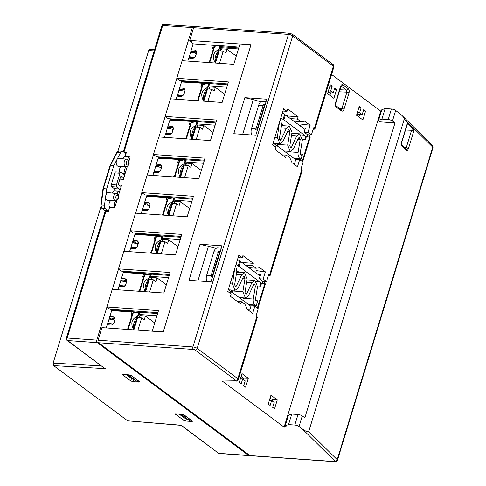 <?xml version="1.0" encoding="UTF-8"?>
<svg xmlns="http://www.w3.org/2000/svg" width="486" height="486" viewBox="0 0 486 486"><rect width="100%" height="100%" fill="white"/><g stroke="black" fill="none" stroke-linecap="round" stroke-linejoin="round"><path stroke-width="0.73" d="M203.014 83.495L202.771 83.051A1.598 1.197 -53.3 0 0 202.51 82.735A1.598 1.197 -53.3 0 0 202 82.553L198.628 82.316A0.96 0.717 126.7 0 1 197.486 82.237L181.843 81.126M191.363 121.609L191.12 121.16A1.598 1.197 -53.3 0 0 190.858 120.85A1.598 1.197 -53.3 0 0 190.348 120.668L186.976 120.431A0.96 0.717 126.7 0 1 185.834 120.346L170.191 119.24M179.711 159.724L179.468 159.274A1.598 1.197 -53.3 0 0 179.206 158.965A1.598 1.197 -53.3 0 0 178.696 158.782L175.325 158.539A0.96 0.717 126.7 0 1 174.182 158.46L158.539 157.355M168.059 197.832L167.816 197.383A1.598 1.197 -53.3 0 0 167.555 197.073A1.598 1.197 -53.3 0 0 167.044 196.891L163.673 196.654A0.96 0.717 126.7 0 1 162.531 196.575L146.887 195.463M156.401 235.947L156.164 235.497A1.598 1.197 -53.3 0 0 155.903 235.188A1.598 1.197 -53.3 0 0 155.392 235.005L152.021 234.762A0.96 0.717 126.7 0 1 150.879 234.683L135.236 233.578M144.749 274.061L144.512 273.612A1.598 1.197 -53.3 0 0 144.251 273.302A1.598 1.197 -53.3 0 0 143.741 273.114L140.369 272.877A0.96 0.717 126.7 0 1 139.227 272.798L123.584 271.686M133.097 312.17L132.86 311.72A1.598 1.197 -53.3 0 0 132.593 311.411A1.598 1.197 -53.3 0 0 132.089 311.228L128.717 310.991A0.96 0.717 126.7 0 1 127.575 310.906L111.932 309.801M220.122 46.674L219.781 47.786A2.242 0.644 17 0 1 219.702 47.816M208.852 83.531L208.13 85.894A2.242 0.644 17 0 1 208.051 85.931M197.201 121.646L196.478 124.009A2.242 0.644 17 0 1 196.399 124.039M185.549 159.76L184.826 162.117A2.242 0.644 17 0 1 184.747 162.154M173.897 197.869L173.174 200.232A2.242 0.644 17 0 1 173.095 200.268M162.245 235.983L161.522 238.347A2.242 0.644 17 0 1 161.443 238.377M138.941 312.206L138.218 314.57A2.242 0.644 17 0 1 138.133 314.6M150.593 274.092L149.87 276.455A2.242 0.644 17 0 1 149.791 276.491M240.667 378.831L241.36 376.571M137.939 330.158L141.687 317.899L144.245 319.806L145.411 315.991L154.712 322.929M161.255 253.905L164.991 241.676L167.549 243.577L168.715 239.768L178.016 246.7M172.907 215.796L176.643 203.561L179.2 205.469L180.367 201.654L189.668 208.591M184.559 177.682L188.295 165.453L190.852 167.354L192.019 163.545L201.319 170.477M196.21 139.567L199.946 127.338L202.504 129.246L203.67 125.431L212.971 132.362M207.862 101.459L211.598 89.224L214.156 91.131L215.322 87.322L224.623 94.254M219.514 63.344L223.25 51.115L225.808 53.017L226.974 49.208L236.275 56.139M213.931 45.374L214.994 46.152M219.186 49.372L215.833 59.14L215.116 62.688C211.89 56.461 213.245 52.02 219.186 49.372L220.012 45.806M220.012 46.668L238.766 47.999M215.936 45.52L193.082 43.874L188.902 58.047M215.839 45.83L215.96 45.441L216.063 45.745M210.584 62.712L209.916 61.904L214.666 46.364L219.271 45.532L216.155 45.453M219.271 45.532L239.021 47.154M239.987 44.001L189.728 40.441L193.628 27.69A1.92 1.148 -85.9 0 1 194.783 26.536L289.62 33.255L292.335 34.208A1.92 1.434 126.7 0 1 292.718 35.855A3.202 0.917 -163 0 0 288.459 34.403A1.92 1.148 -85.9 0 1 289.62 33.255M198.519 44.202L193.1 43.819L190.154 41.626L191.429 41.711L189.728 40.441M191.259 49.833L194.758 50.082A3.323 2.485 126.7 0 1 195.894 50.52A3.323 2.485 126.7 0 1 196.484 53.314L195.84 55.428A3.323 2.485 126.7 0 1 192.256 58.284L188.756 58.034L187.815 61.102M190.154 41.626L190.366 40.921M194.151 26.785L193.908 26.602A1.92 1.148 94.1 0 0 193.507 26.444A1.92 1.148 94.1 0 0 192.347 27.599L182.226 60.707M177.244 96.155L179.607 87.948L183.107 88.197A3.323 2.485 126.7 0 1 184.237 88.634A3.323 2.485 126.7 0 1 184.832 91.429L184.188 93.537A3.323 2.485 126.7 0 1 180.598 96.392L177.104 96.149L176.163 99.211M181.964 80.725L179.607 87.948M313.112 129.325L314.873 129.118L314.357 128.395L333.384 66.169L292.718 35.855L197.17 348.377A3.202 0.917 -163 0 0 192.912 346.925A1.92 1.148 -85.9 0 0 193.398 349.446L98.561 342.733A1.92 1.148 -85.9 0 1 98.081 340.212L101.932 327.607L163.229 331.944L250.983 44.755L239.993 43.977L233.766 64.352L182.129 60.695L176.752 78.289L179.875 80.579L227.764 83.969M176.843 78.319L170.574 98.816M165.592 134.27L167.956 126.056L171.455 126.305A3.323 2.485 126.7 0 1 172.585 126.749A3.323 2.485 126.7 0 1 173.18 129.537L172.536 131.651A3.323 2.485 126.7 0 1 168.946 134.507L165.447 134.258L164.511 137.325M170.313 118.839L167.956 126.056M176.752 78.289L228.384 81.946L222.114 102.467L170.477 98.81L165.1 116.403L168.223 118.693L216.112 122.083M165.191 116.433L158.922 136.931M153.941 172.378L156.304 164.171L159.803 164.42A3.323 2.485 126.7 0 1 160.933 164.857A3.323 2.485 126.7 0 1 161.528 167.652L160.884 169.76A3.323 2.485 126.7 0 1 157.294 172.621L153.795 172.372L152.859 175.44M158.661 156.954L156.304 164.171M165.1 116.403L216.732 120.054L210.456 140.576L158.825 136.924L153.448 154.512L156.571 156.802L204.46 160.192M153.54 154.542L147.27 175.039M142.289 210.493L144.652 202.285L148.151 202.528A3.323 2.485 126.7 0 1 149.281 202.972A3.323 2.485 126.7 0 1 149.876 205.76L149.232 207.874A3.323 2.485 126.7 0 1 145.642 210.73L142.143 210.481L141.207 213.548M147.009 195.062L144.652 202.285M153.448 154.512L205.08 158.169L198.804 178.69L147.173 175.033L141.797 192.626L144.919 194.916L192.808 198.306M141.888 192.656L135.618 213.154M130.637 248.607L133 240.394L136.499 240.643A3.323 2.485 126.7 0 1 137.629 241.086A3.323 2.485 126.7 0 1 138.224 243.875L137.574 245.989A3.323 2.485 126.7 0 1 133.99 248.844L130.491 248.595L129.555 251.663M135.357 233.177L133 240.394M141.797 192.626L193.428 196.283L187.153 216.805L135.521 213.147L130.145 230.735L133.267 233.025L181.156 236.421M130.236 230.765L123.966 251.268M118.985 286.716L121.348 278.508L124.847 278.757A3.323 2.485 126.7 0 1 125.977 279.195A3.323 2.485 126.7 0 1 126.573 281.989L125.923 284.097A3.323 2.485 126.7 0 1 122.338 286.953L118.839 286.71L117.904 289.771M123.705 271.285L121.348 278.508M130.145 230.735L181.776 234.392L175.501 254.913L123.869 251.256L118.493 268.849L121.615 271.139L169.505 274.529M118.584 268.88L112.315 289.377M112.053 309.4L107.333 324.83M168.557 277.634L150.678 276.37A2.242 0.644 17 0 0 149.87 276.455M138.218 314.57A2.242 0.644 17 0 1 139.026 314.485L156.905 315.748M180.209 239.525L162.33 238.255A2.242 0.644 17 0 0 161.522 238.347M191.861 201.411L173.982 200.147A2.242 0.644 17 0 0 173.174 200.232M203.513 163.302L185.634 162.032A2.242 0.644 17 0 0 184.826 162.117M215.164 125.188L197.286 123.924A2.242 0.644 17 0 0 196.478 124.009M226.816 87.073L208.937 85.809A2.242 0.644 17 0 0 208.13 85.894M238.468 48.965L220.589 47.695A2.242 0.644 17 0 0 219.781 47.786M184.959 81.35L184.352 80.895M173.308 119.459L172.7 119.009M161.656 157.573L161.048 157.118M150.004 195.688L149.396 195.232M138.352 233.796L137.745 233.347M126.7 271.911L126.093 271.455M115.048 310.019L114.441 309.57M250.983 44.755L163.272 331.798M157.853 312.644L109.964 309.254L106.926 306.994L96.799 340.121A1.92 1.148 94.1 0 0 97.285 342.642L67.633 340.54L102.783 366.979M118.493 268.849L170.124 272.506L163.849 293.028L112.217 289.37L106.926 306.994M106.841 306.964L158.472 310.615L152.264 331.173M163.235 331.768L152.246 330.99M227.497 84.856L207.911 83.464M204.545 83.228L203.02 83.118M215.845 122.964L196.259 121.579M192.814 122.29L192.875 121.348L191.369 121.233M204.193 161.079L184.607 159.694M181.242 159.451L179.717 159.347M192.541 199.193L172.955 197.802M169.511 198.513L169.571 197.571L168.065 197.456M180.889 237.302L161.303 235.917M157.938 235.68L156.413 235.57M169.237 275.416L149.652 274.031M146.286 273.788L144.761 273.685M157.585 313.525L138 312.14M134.634 311.903L133.109 311.793M235.989 264.53L239.045 266.462L240.57 261.48L237.514 259.542M230.735 293.659L231.336 291.673L228.28 289.741M249.154 304.959L255.49 305.402A1.282 0.765 -85.9 0 1 255.861 306.903M239.045 266.462L259.84 281.959A3.202 1.92 -85.9 0 1 260.648 286.163L257.592 285.944M255.873 306.909L257.744 300.785A1.92 1.148 -85.9 0 1 256.584 301.934A1.92 1.148 -85.9 0 1 256.183 301.782L255.411 299.722L257.513 286.716L254.931 280.428L251.906 282.627L246.754 293.69L245.989 294.492L244.999 292.408L247.167 279L244.586 272.713L241.56 274.912L236.409 285.981L235.637 286.783L234.653 284.699L236.822 271.285L235.613 265.757M220.535 250.606A6.403 3.833 -85.9 0 0 220.17 251.353L218.633 251.244A6.403 3.833 94.1 0 0 218.329 252.094L211.155 275.55A6.403 3.833 94.1 0 0 210.924 276.455L212.57 276.649M218.329 252.094L213.852 251.778A6.403 3.833 -85.9 0 1 217.716 247.933L221.27 248.188M212.315 277.482A6.403 3.833 -85.9 0 1 212.461 276.564M206.829 281.57A6.403 3.833 -85.9 0 1 206.684 275.234L211.155 275.55M243.219 263.448L243.419 262.78L242.569 262.142L241.888 262.458M242.569 262.142L241.348 262.057M255.49 305.402L254.919 304.977C253.589 303.665 253.042 301.678 253.273 299.024L255.381 286.011L254.391 283.933L253.619 284.735L248.468 295.798L245.448 297.997L242.86 291.709L245.029 278.302L244.045 276.218L243.273 277.02L238.122 288.083L235.096 290.282L232.515 284L234.58 269.141M242.86 291.709L232.636 290.986L232.776 290.118M232.636 290.986L232.563 292.584M253.273 299.024L243.049 298.301L243.128 297.833M248.583 304.528L254.919 304.977M243.049 298.301L243.006 300.372M212.109 276.54L219.617 251.979L220.103 252.015M218.633 251.244L219.617 251.979M260.648 286.163L261.541 283.229L265.374 283.848L257.872 308.397M264.864 283.466L257.361 308.015M213.852 251.778L206.684 275.234M250.91 306.265L231.336 291.673M260.144 276.066L240.57 261.48M236.889 270.714L239.045 272.324M280.805 117.946L283.86 119.878L285.385 114.89L282.33 112.959M275.55 147.07L276.151 145.089L273.096 143.157M293.969 158.369L300.305 158.819A1.282 0.765 -85.9 0 1 300.676 160.313L302.559 154.196A1.92 1.148 -85.9 0 1 301.399 155.35A1.92 1.148 -85.9 0 1 300.998 155.192L300.226 153.139L302.328 140.126L299.747 133.844L296.721 136.044L291.57 147.106L290.804 147.908L289.814 145.824L291.983 132.417L289.401 126.129L286.375 128.328L281.224 139.391L280.452 140.193L279.468 138.109L281.637 124.702L280.428 119.173M283.86 119.878L304.655 135.375A3.202 1.92 -85.9 0 1 305.463 139.579L302.407 139.361M265.35 104.016A6.403 3.833 -85.9 0 0 264.985 104.769L263.448 104.66A6.403 3.833 94.1 0 0 263.145 105.511L255.97 128.966A6.403 3.833 94.1 0 0 255.739 129.871L257.386 130.066M263.145 105.511L258.667 105.195A6.403 3.833 -85.9 0 1 262.531 101.349L266.085 101.604M257.13 130.898A6.403 3.833 -85.9 0 1 257.276 129.981M251.645 134.98A6.403 3.833 -85.9 0 1 251.499 128.65L255.97 128.966M288.034 116.865L288.234 116.19L287.384 115.559L286.704 115.875M287.384 115.559L286.163 115.474M300.305 158.819L299.734 158.393C298.41 157.081 297.857 155.095 298.088 152.44L300.196 139.427L299.206 137.344L298.434 138.145L293.283 149.214L290.264 151.413L287.676 145.126L289.844 131.712L288.86 129.634L288.089 130.436L282.937 141.499L279.912 143.698L277.33 137.41L279.395 122.557M287.676 145.126L277.451 144.403L277.591 143.534M277.451 144.403L277.378 146M298.088 152.44L287.864 151.711L287.943 151.249M293.398 157.944L299.734 158.393M287.864 151.711L287.821 153.789M281.704 124.13L283.86 125.74M256.924 129.956L264.433 105.395L264.919 105.426M263.448 104.66L264.433 105.395M305.463 139.579L306.356 136.645L310.19 137.265L302.687 161.814M309.679 136.882L302.177 161.431M258.667 105.195L251.499 128.65M295.725 159.681L276.151 145.089M304.959 129.483L285.385 114.89M339.878 89.746L346.518 90.056L341.166 86.137M341.069 86.241L341.415 86.247A1.598 1.197 -53.3 0 0 343.092 84.868C342.004 84.278 341.142 84.831 340.492 86.532A1.598 0.462 17 0 1 340.747 86.909L341.069 86.119M339.277 108.202L341.913 108.536L346.925 92.152L346.518 90.056A1.598 1.197 -53.3 0 0 348.201 88.677L343.092 84.868M340.492 86.532L335.486 102.911A1.598 0.462 17 0 1 335.741 103.287L340.747 86.909M339.252 91.799L346.925 92.152A1.598 0.462 17 0 1 349.009 92.875C349.446 91.022 349.179 89.624 348.201 88.677M335.486 102.911C335.048 104.763 335.316 106.161 336.294 107.108A1.598 1.197 -53.3 0 0 335.972 105.735L335.741 103.287M340.619 109.362L341.913 108.536A1.598 0.462 17 0 1 344.003 109.253L349.009 92.875M336.294 107.108L341.403 110.917A1.598 1.197 -53.3 0 0 341.081 109.544L335.972 105.735M401.703 144.828L401.752 142.289A1.598 0.462 17 0 0 401.63 142.021L407.037 124.337C407.633 123.086 408.197 122.873 408.738 123.699L407.596 123.942M406.132 127.964L413.027 128.012C413.756 128.401 414.005 129.44 413.786 131.129L408.44 148.625A1.598 0.462 17 0 0 406.229 147.793L405.379 148.68M407.037 124.337L408.374 123.948L412.663 128.268L411.575 130.297L413.786 131.129M407.159 124.604L401.752 142.289M401.63 142.021C401.163 143.874 401.29 145.259 402.001 146.177A1.598 1.349 -45.9 0 0 401.74 144.864L405.998 148.989A1.598 1.349 134.1 0 1 406.296 150.338C407.104 150.897 407.821 150.326 408.44 148.625M139.348 381.54L137.252 381.571L127.63 374.767M130.801 375.283L128.104 374.803M128.729 375.222L137.252 381.571M130.777 375.368L139.294 381.717M183.629 414.661L181.557 414.607L180.932 414.181M192.183 420.925L190.081 420.955L180.458 414.151M190.081 420.955L181.557 414.607M192.128 421.101L183.605 414.746M242.648 378.971L245.205 380.878L243.711 385.769L245.594 387.172L248.303 378.302L241.979 373.588L239.27 382.458L241.153 383.861L242.648 378.971L240.382 378.813M248.303 378.302L243.462 378.138L243.103 379.311M241.123 376.395L243.462 378.138M277.275 399.905L274.566 408.769L272.682 407.365L274.177 402.475L271.619 400.567L270.125 405.458L268.242 404.054L270.951 395.185L277.275 399.905L272.433 399.735L272.075 400.907M272.433 399.735L270.095 397.991M271.619 400.567L269.353 400.409M327.564 93.646L330.28 84.783L332.163 86.186L330.668 91.076L333.226 92.984L334.72 88.094L336.604 89.497L333.894 98.366L327.564 93.646M336.604 89.497L334.368 89.242M329.903 95.39L330.693 92.802M333.226 92.984L327.886 92.607M330.668 91.076L328.402 90.918M332.163 86.186L329.909 85.979M365.575 111.094L363.692 109.69L362.198 114.581L359.64 112.673L361.134 107.783L359.251 106.379L356.536 115.243L362.866 119.963L365.575 111.094L363.34 110.838M359.664 114.398L358.875 116.986M359.64 112.673L357.374 112.515M361.134 107.783L358.881 107.576M362.198 114.581L356.858 114.204M395.009 122.909L392.451 121.002A3.202 0.917 -163 0 0 388.193 119.55L381.929 119.106L378.606 120.255L379.803 121.834L395.009 122.909L304.844 417.839L302.286 415.931A3.202 0.917 -163 0 0 298.027 414.485L291.764 414.042L288.441 415.184L285.215 425.736L286.576 427.097L284.103 427.151L222.242 381.036L235.589 380.781A1.282 0.364 17 0 0 235.765 380.338A1.92 1.434 -53.3 0 0 237.836 378.691L256.863 316.465L257.355 317.255L238.34 379.445A3.202 0.917 -163 0 0 237.836 378.691L197.17 348.377A1.92 1.434 126.7 0 1 195.099 350.029A1.282 0.364 17 0 0 193.398 349.446M291.764 414.042L288.532 424.594L285.215 425.736M98.561 342.733L249.901 455.546A1.92 1.148 -85.9 0 0 250.302 455.698L334.939 461.694A1.92 1.148 -85.9 0 1 334.532 461.536A1.282 0.364 17 0 0 334.976 461.19L302.31 428.913L299.06 426.489A3.202 0.917 -163 0 0 294.795 425.037L288.532 424.594M378.606 120.255L381.832 109.702L385.155 108.554L381.929 119.106M302.31 428.913C305.913 431.465 308.057 432.346 308.738 431.544L404.285 119.021C404.413 118.335 403.641 117.144 401.971 115.461L395.683 110.45A3.202 0.917 -163 0 0 391.418 108.998L385.155 108.554M268.296 275.914L270.058 275.702L268.758 274.396L266.559 281.576L262.726 281.309L259.317 278.764L260.575 274.663L258.011 274.481M269.542 274.979L301.678 169.881L302.171 170.665L270.058 275.702M235.589 380.781A1.92 1.379 -91.1 0 0 236.166 380.939L222.242 381.036M255.679 272.737L256.316 270.647L265.35 271.856L263.151 279.037L259.317 278.764M263.151 279.037L266.559 281.576M256.863 316.465L256.073 315.882L258.273 308.695L254.864 306.156L251.031 305.882L249.774 309.989L248.006 309.861M243.2 262.61L253.309 263.327L242.915 255.581L242.192 257.926L238.784 255.381L227.764 291.442L231.172 293.981L230.455 296.326L240.849 304.078L241.566 301.733L244.974 304.272L247.216 309.272L252.665 313.336L254.864 306.156M265.35 271.856L259.895 267.792L256 268.217L252.592 265.672L253.309 263.327M248.935 267.713L256 268.217M231.081 291.63L231.573 290.033M237.028 272.178L237.368 271.073M242.192 257.926L238.097 257.635M229.775 289.905L229.538 290.677M200.019 244.245L188.993 280.307L210.979 281.862L221.999 245.801L200.019 244.245L216.07 248.407M208.47 246.232L197.863 280.932M301.678 169.881L300.889 169.292L303.088 162.111L299.68 159.572L295.846 159.299L294.589 163.405L292.821 163.278M282.913 111.051L287.013 111.337L283.599 108.797L272.579 144.858L275.987 147.398L275.27 149.743L285.665 157.494L286.382 155.149L289.79 157.689L292.031 162.689L297.481 166.753L299.68 159.572M314.357 128.395L313.573 127.812L311.38 134.993L307.541 134.719L304.133 132.18L305.39 128.073L302.827 127.897M300.494 126.153L301.132 124.064L310.165 125.267L307.966 132.453L304.133 132.18M307.966 132.453L311.38 134.993M293.751 121.129L300.816 121.628L304.71 121.202L310.165 125.267M275.896 145.047L276.388 143.449M281.844 125.595L282.184 124.489M288.016 116.026L298.125 116.743L297.408 119.088L290.342 118.59M287.013 111.337L287.73 108.992L298.125 116.743M274.353 144.093L274.59 143.321M242.678 134.349L253.285 99.648L260.885 101.823M244.835 97.662L266.814 99.217L255.794 135.278L233.809 133.717L244.835 97.662L253.285 99.648M300.816 121.628L297.408 119.088M381.389 111.16L380.726 111.118L331.58 74.48M284.103 427.151L380.726 111.118M104.016 367.896L105.359 368.661L53.618 365.618L53.132 363.097L101.386 365.934M192.158 420.906L192.413 421.277L191.733 421.447L185.713 421.022L183.58 420.299L175.397 413.999L182.098 414.266L184.224 414.989L192.158 420.906M183.58 420.299L184.328 417.917L186.448 418.653L185.713 421.022M133.62 379.274L132.878 381.638L130.752 380.915L131.493 378.533L133.857 379.293M123.013 374.451L122.818 374.998L122.563 374.615L123.244 374.457L129.264 374.882L131.39 375.605L139.324 381.522L139.579 381.893L138.899 382.069L138.996 381.698M180.78 425.317L127.672 420.821L181.248 425.232L180.841 425.323L181.248 425.232L218.822 453.474L181.278 425.493M130.145 156.942L125.102 156.589L126.403 152.325L123.979 152.148A1.92 0.553 -163 0 0 123.79 152.142M123.329 151.802L162.294 24.403L162.695 25.503L123.979 152.148M67.147 338.019L65.999 339.319L105.055 211.574A1.92 0.553 17 0 1 105.869 211.374L67.147 338.019L96.799 340.121M65.987 339.41L67.633 340.54M193.507 26.444L162.294 24.403M154.177 50.902L148.68 50.574L149.834 49.426L154.548 49.7M184.328 417.917L179.146 414.054M126.317 374.676L131.493 378.533M122.818 374.998L130.752 380.915M132.878 381.638L138.899 382.069M218.967 453.353L248.619 455.455A1.92 1.148 94.1 0 0 249.02 455.613A1.92 1.148 94.1 0 0 249.652 455.364M110.923 200.682A3.906 2.339 -85.9 0 0 109.119 203.482A3.906 2.339 -85.9 0 0 109.605 207.279L108.299 211.544L105.869 211.374M118.936 185.038L121.567 185.227A1.598 0.96 -85.9 0 1 120.601 186.187A1.598 0.96 -85.9 0 1 120.267 186.059L119.076 185.166A1.598 0.96 -85.9 0 1 118.669 183.064L120.461 177.202A1.598 0.96 -85.9 0 1 121.427 176.242A1.598 0.96 -85.9 0 1 121.761 176.369L122.958 177.262A1.598 0.96 -85.9 0 1 123.359 179.364L119.878 179.115M122.484 173.308L125.151 173.502A1.598 0.96 -85.9 0 1 124.185 174.462A1.598 0.96 -85.9 0 1 123.851 174.328L121.293 172.427A1.598 0.96 94.1 0 0 120.959 172.293A1.598 0.96 94.1 0 0 119.993 173.253L114.884 172.895A1.598 0.96 -85.9 0 1 115.85 171.935L120.959 172.293M111.3 184.619L116.409 184.984A1.598 0.96 94.1 0 0 116.816 187.086L111.701 186.721A1.598 0.96 -85.9 0 1 111.3 184.619L114.884 172.895M114.259 188.629L119.368 188.987A1.598 0.96 -85.9 0 1 119.775 191.089L114.66 190.725A1.598 0.96 94.1 0 0 114.259 188.629L111.701 186.721M128.887 161.285L130.212 156.948A3.906 2.339 94.1 0 0 130.175 156.948A3.906 2.339 94.1 0 0 127.733 159.627M125.102 156.589A3.906 2.339 94.1 0 0 125.066 156.583A3.906 2.339 94.1 0 0 122.764 158.764M121.19 166.376A3.906 2.339 94.1 0 0 119.848 172.214M122.022 172.961L125.248 173.192A3.906 2.339 94.1 0 1 124.902 168.842A3.906 2.339 94.1 0 1 127.265 166.473A3.906 2.339 94.1 0 1 127.302 166.479L125.248 173.192M116.409 184.984L119.993 173.253M119.368 188.987L116.816 187.086M112.284 193.064A3.906 2.339 -85.9 0 1 114.532 191.028A3.906 2.339 -85.9 0 1 114.568 191.034L119.611 191.393M114.66 190.725L114.568 191.034M121.567 185.227L119.775 191.089M125.151 173.502L123.359 179.364M117.235 193.926A3.906 2.339 -85.9 0 1 119.647 191.393A3.906 2.339 -85.9 0 1 119.684 191.399L118.402 195.585M109.605 207.279L114.714 207.637A3.906 2.339 -85.9 0 1 114.368 203.294A3.906 2.339 -85.9 0 1 116.731 200.918A3.906 2.339 -85.9 0 1 116.768 200.925L114.714 207.637M148.68 50.574L117.891 151.28M100.9 206.866L53.132 363.097M53.618 365.618L127.672 420.821M248.619 455.455L97.285 342.642M286.382 155.149L282.111 154.846M245.527 265.174L252.592 265.672M237.296 301.429L241.566 301.733M109.696 316.617L113.195 316.866A3.323 2.485 126.7 0 1 114.325 317.309A3.323 2.485 126.7 0 1 114.921 320.098L114.271 322.212A3.323 2.485 126.7 0 1 110.686 325.067L107.187 324.818L106.246 327.91M129.039 329.526L128.353 328.688L133.103 313.148L138.018 312.267L138.407 313.579L137.623 316.155C131.682 318.804 130.327 323.245 133.553 329.472L133.437 329.836M128.085 329.459L127.842 328.651L128.353 328.688M133.103 313.148L132.593 313.112L127.842 328.651M132.593 313.112L135.436 312.03L134.476 311.963L134.324 312.455M131.821 315.639L131.032 315.128L132.016 311.909L111.519 310.657M126.676 329.356L127.897 328.834M107.351 324.788L111.154 325.055M112.819 324.32L112.497 324.077A64.006 18.365 17 0 1 107.746 323.488M113.931 323.014L114.556 320.967L113.839 319.685A64.006 18.365 17 0 1 109.089 319.089M114.86 320.286L113.839 319.685M112.497 324.077L113.353 323.822M109.429 317.978L114.988 318.373M138.103 314.576L138.929 315.371A4.161 3.11 126.7 0 1 139.616 316.574L138.808 317.644L137.732 317.322L133.893 329.866M111.756 310.366L132.307 311.617L133.699 312.692M134.476 311.963L137.975 312.121L138.522 312.528L138.407 313.579M137.623 316.155L134.27 325.924L133.553 329.472M139.616 316.574L137.969 315.025M138.808 317.644L137.66 317.558M110.024 318.02L109.222 318.658M141.687 317.899L137.641 317.613M139.263 317.729L139.913 315.602L145.411 315.991M113.05 318.239L111.567 319.417M128.012 311.24L127.575 310.906M109.727 319.18L110.419 318.628L111.464 319.405M119.015 286.619L119.629 286.764M119.131 286.254L119.659 286.661M119.192 286.054L123.723 286.673M124.471 286.211L124.149 285.968A64.006 18.365 17 0 1 119.398 285.373M125.582 284.899L126.208 282.852L125.491 281.57A64.006 18.365 17 0 1 120.741 280.975M126.512 282.178L125.491 281.57M124.149 285.968L125.005 285.713M121.081 279.869L126.639 280.264M149.755 276.461L150.581 277.263A4.161 3.11 126.7 0 1 151.268 278.466L150.46 279.529L149.384 279.207L145.551 291.734M138.34 291.223L139.549 290.725M140.673 291.387L140.004 290.573L144.755 275.04L144.245 275.003L147.088 273.922L146.128 273.849L145.976 274.341M143.473 277.524L142.684 277.02L143.668 273.794L123.171 272.543M120.735 286.163L120.534 286.825M120.139 286.12L120.455 286.145M123.408 272.251L143.959 273.509L145.35 274.578M146.128 273.849L149.627 274.007L150.174 274.42L150.059 275.465L149.627 274.007M144.755 275.04L149.67 274.153M150.059 275.465L149.275 278.047C143.334 280.695 141.979 285.13 145.205 291.357L145.101 291.697M149.275 278.047L145.922 287.809L145.205 291.357M151.268 278.466L149.621 276.911M150.46 279.529L149.311 279.45M139.731 291.321L139.494 290.537L140.004 290.573M144.245 275.003L139.494 290.537M121.676 279.912L120.874 280.55M149.603 292.019L153.339 279.784L149.293 279.499M153.339 279.784L155.897 281.692L157.063 277.883L166.364 284.814M150.915 279.614L151.565 277.494L157.063 277.883M124.702 280.124L123.219 281.309M139.664 273.126L139.227 272.798M121.379 281.066L122.071 280.513L123.116 281.291M130.667 248.504L131.281 248.65M130.783 248.146L131.311 248.553M130.843 247.945L135.375 248.565M136.123 248.097L135.801 247.854A64.006 18.365 17 0 1 131.05 247.265M137.234 246.791L137.86 244.744L137.143 243.456A64.006 18.365 17 0 1 132.392 242.866M138.164 244.063L137.143 243.456M135.801 247.854L136.657 247.599M164.991 241.676L160.945 241.39L157.203 253.619M162.567 241.506L163.217 239.379L168.715 239.768M132.733 241.755L133.328 241.797L132.526 242.435M136.353 242.01L134.871 243.194M156.79 236.463L157.373 236.469M151.316 235.011L150.879 234.683M133.03 242.951L133.723 242.405L134.768 243.182M161.407 238.347L162.233 239.148A4.161 3.11 126.7 0 1 162.919 240.351L162.111 241.414L160.945 241.39M133.328 241.797L138.291 242.15M149.992 253.109L150.551 252.568L151.413 252.629M157.859 236.627L157.907 235.971L157.579 236.39M155.125 239.41L154.335 238.905L155.32 235.68L134.822 234.434M132.386 248.054L132.186 248.717M131.791 248.012L132.107 248.03M135.059 234.143L155.611 235.394L156.954 236.627M157.713 235.959L158.126 235.601L161.279 235.898L161.826 236.305L161.71 237.356L161.279 235.898M157.968 236.275A0.48 0.371 69.2 0 1 158.199 236.184L157.92 235.686M156.407 236.925L155.733 237.435L151.316 251.882L151.656 252.465L156.407 236.925L161.322 236.038M161.71 237.356L160.927 239.932C154.985 242.581 153.631 247.022 156.857 253.249L156.753 253.589M151.656 252.465L152.325 253.273M160.927 239.932L157.573 249.701L156.857 253.249M162.919 240.351L161.273 238.802M162.111 241.414L160.963 241.335M142.319 210.395L142.933 210.541M142.434 210.031L142.963 210.438M142.495 209.831L147.027 210.45M147.774 209.988L147.452 209.745A64.006 18.365 17 0 1 142.702 209.15M148.886 208.676L149.512 206.629L148.795 205.347A64.006 18.365 17 0 1 144.044 204.752M149.816 205.949L148.795 205.347M147.452 209.745L148.309 209.484M144.385 203.646L149.943 204.035M173.065 200.238L173.885 201.04A4.161 3.11 126.7 0 1 174.571 202.237L173.763 203.306L172.688 202.984L168.855 215.505M161.644 214.994L162.203 214.454L163.065 214.514M169.365 197.851L169.231 198.276M166.777 201.301L165.987 200.791L166.971 197.571L146.474 196.32M144.038 209.94L143.838 210.602M143.443 209.897L143.759 209.922M146.711 196.028L167.263 197.28L168.606 198.519M169.62 198.16A0.48 0.371 69.2 0 1 169.851 198.075L169.778 197.492L172.931 197.784L173.478 198.191L173.368 199.242L172.931 197.784M168.059 198.81L167.384 199.321L162.968 213.767L163.308 214.35L168.059 198.81L172.973 197.93M173.368 199.242L172.579 201.824C166.637 204.466 165.283 208.907 168.508 215.134L168.405 215.474M163.308 214.35L163.976 215.158M172.579 201.824L169.225 211.586L168.508 215.134M174.571 202.237L172.925 200.688M173.763 203.306L172.615 203.221M144.98 203.689L144.178 204.327M176.643 203.561L172.597 203.276M174.219 203.391L174.869 201.265L180.367 201.654M148.005 203.901L146.523 205.08M168.442 198.355L169.025 198.355M162.968 196.903L162.531 196.575M144.682 204.843L145.375 204.29L146.42 205.068M153.971 172.281L154.584 172.427M154.086 171.916L154.615 172.323M154.147 171.716L158.679 172.336M159.426 171.874L159.104 171.631A64.006 18.365 17 0 1 154.354 171.036M160.538 170.568L161.164 168.52L160.447 167.233A64.006 18.365 17 0 1 155.696 166.643M161.467 167.84L160.447 167.233M159.104 171.631L159.961 171.376M156.036 165.532L161.595 165.926M184.716 162.124L185.537 162.925A4.161 3.11 126.7 0 1 186.223 164.128L185.415 165.191L184.34 164.869L180.513 177.396M173.295 176.886L173.854 176.339L174.717 176.4M181.163 160.398L181.211 159.748L180.883 160.167M178.429 163.187L177.639 162.682L178.623 159.457L158.126 158.211M155.69 171.825L155.49 172.487M155.095 171.783L155.411 171.807M158.363 157.92L178.915 159.171L180.257 160.404M181.017 159.736L181.43 159.378L184.583 159.675L185.13 160.082L185.02 161.133L184.583 159.675M181.272 160.052A0.48 0.371 69.2 0 1 181.503 159.961L181.223 159.457M179.711 160.702L179.036 161.212L174.62 175.653L174.96 176.236L179.711 160.702L184.625 159.815M185.02 161.133L184.23 163.709C178.289 166.358 176.934 170.793 180.16 177.019L180.057 177.36M174.96 176.236L175.628 177.05M184.23 163.709L180.877 173.478L180.16 177.019M186.223 164.128L184.577 162.579M185.415 165.191L184.267 165.112M156.632 165.574L155.83 166.212M188.295 165.453L184.249 165.161M185.871 165.276L186.521 163.156L192.019 163.545M159.657 165.787L158.175 166.971M180.093 160.24L180.677 160.246M174.62 158.788L174.182 158.46M156.334 166.728L157.027 166.176L158.072 166.959M165.629 134.166L166.236 134.312M165.738 133.808L166.267 134.215M165.799 133.607L170.331 134.227M171.078 133.759L170.756 133.516A64.006 18.365 17 0 1 166.005 132.927M172.19 132.453L172.816 130.406L172.099 129.124A64.006 18.365 17 0 1 167.348 128.529M173.119 129.726L172.099 129.124M170.756 133.516L171.613 133.261M167.688 127.417L173.247 127.812M196.368 124.009L197.188 124.811A4.161 3.11 126.7 0 1 197.875 126.014L197.067 127.083L195.992 126.761L192.164 139.282M184.947 138.771L185.506 138.231L186.369 138.291M192.669 121.621L192.535 122.053M190.081 125.072L189.291 124.568L190.275 121.348L169.778 120.097M167.342 133.717L167.141 134.379M166.747 133.674L167.062 133.693M170.015 119.805L190.567 121.057L191.909 122.296M192.924 121.937A0.48 0.371 69.2 0 1 193.155 121.846L193.082 121.269L196.235 121.561L196.781 121.968L196.672 123.019L196.235 121.561M191.363 122.587L190.688 123.098L186.272 137.544L186.612 138.127L191.363 122.587L196.277 121.707M196.672 123.019L195.882 125.595C189.941 128.243 188.586 132.684 191.812 138.911L191.709 139.251M186.612 138.127L187.28 138.935M195.882 125.595L192.529 135.363L191.812 138.911M197.875 126.014L196.229 124.465M197.067 127.083L195.919 126.998M168.284 127.46L167.482 128.097M199.946 127.338L195.901 127.053M197.523 127.168L198.173 125.042L203.67 125.431M171.309 127.678L169.827 128.857M191.745 122.132L192.328 122.132M186.278 120.68L185.834 120.346M167.986 128.62L168.678 128.067L169.723 128.845M177.281 96.058L177.888 96.204M177.39 95.693L177.925 96.1M177.451 95.493L181.983 96.113M182.73 95.651L182.408 95.408A64.006 18.365 17 0 1 177.657 94.813M183.842 94.339L184.467 92.291L183.751 91.01A64.006 18.365 17 0 1 179 90.414M184.771 91.617L183.751 91.01M182.408 95.408L183.265 95.153M211.598 89.224L207.552 88.938L203.816 101.173M209.174 89.053L209.824 86.933L215.322 87.322M179.34 89.309L179.935 89.351L179.134 89.989M182.961 89.564L181.478 90.748M203.397 84.017L203.98 84.023M197.93 82.565L197.486 82.237M179.638 90.505L180.33 89.953L181.375 90.73M208.02 85.901L208.84 86.702A4.161 3.11 126.7 0 1 209.527 87.899L208.719 88.968L207.552 88.938M179.935 89.351L184.899 89.703M196.599 100.657L197.158 100.116L198.021 100.177M204.472 84.175L204.515 83.525L204.187 83.944M201.733 86.964L200.943 86.459L201.927 83.234L181.43 81.982M178.994 95.602L178.793 96.264M178.398 95.56L178.714 95.584M181.667 81.691L202.219 82.942L203.561 84.181M204.32 83.513L204.734 83.155L207.887 83.446L208.433 83.859L208.324 84.904L207.887 83.446M204.576 83.823A0.48 0.371 69.2 0 1 204.806 83.738L204.527 83.234M203.014 84.473L202.34 84.989L197.924 99.43L198.264 100.013L203.014 84.473L207.929 83.592M208.324 84.904L207.534 87.486C201.593 90.135 200.238 94.57 203.464 100.796L203.361 101.137M198.264 100.013L198.932 100.827M207.534 87.486L204.181 97.249L203.464 100.796M209.527 87.899L207.88 86.35M208.719 88.968L207.571 88.889M216.124 46.061L216.167 45.411M216.227 45.714A0.48 0.371 69.2 0 1 216.458 45.623L216.373 45.137M214.666 46.364L213.992 46.875L209.575 61.321L209.916 61.904M215.116 62.688L215.012 63.028M219.976 46.796L219.757 45.727M208.251 62.548L208.81 62.008L209.673 62.068M213.384 48.849L212.595 48.345L213.536 45.265M188.933 57.943L189.54 58.089M189.042 57.585L189.576 57.992M189.103 57.378L193.635 57.998M194.382 57.536L194.06 57.293A64.006 18.365 17 0 1 189.309 56.704M195.494 56.23L196.119 54.183L195.402 52.895A64.006 18.365 17 0 1 190.652 52.306M196.423 53.503L195.402 52.895M194.06 57.293L194.916 57.038M223.25 51.115L219.204 50.83L215.468 63.059M220.832 50.939L221.476 48.819L226.974 49.208M190.992 51.194L191.587 51.237L190.785 51.874M194.613 51.449L193.13 52.634M191.29 52.391L191.982 51.838L193.027 52.622M219.672 47.786L220.492 48.588A4.161 3.11 126.7 0 1 221.179 49.791L220.371 50.854L219.204 50.83M191.587 51.237L196.551 51.589M190.646 57.488L190.445 58.156M190.05 57.451L190.366 57.47M221.179 49.791L219.532 48.242M220.371 50.854L219.222 50.775M118.936 158.321A3.997 2.394 94.1 0 0 116.3 161.364A3.997 2.394 94.1 0 0 117.472 165.969A3.997 2.394 94.1 0 0 118.371 166.297L126.105 166.51A3.663 2.193 -85.9 0 1 125.279 166.206A3.663 2.193 -85.9 0 1 124.209 161.99A3.663 2.193 -85.9 0 1 126.621 159.201L118.936 158.321M108.451 192.62A3.997 2.394 94.1 0 0 105.814 195.664A3.997 2.394 94.1 0 0 106.987 200.275A3.997 2.394 94.1 0 0 107.886 200.603L115.613 200.809A3.663 2.193 -85.9 0 1 114.793 200.511A3.663 2.193 -85.9 0 1 113.724 196.289A3.663 2.193 -85.9 0 1 116.136 193.507L108.451 192.62M125.965 153.752A3.202 1.92 -85.9 0 1 125.838 153.667L122.952 151.517A3.202 1.92 94.1 0 0 122.284 151.255A3.202 1.92 94.1 0 0 120.643 152.464L113.864 165.44L106.695 188.896L104.49 205.286A3.202 1.92 94.1 0 0 105.474 208.688L108.36 210.833A3.202 1.92 -85.9 0 1 108.481 210.936M113.864 165.44L110.122 165.349L102.977 188.72L103.372 188.659L101.173 205.049L104.49 205.286M106.695 188.896L103.372 188.659L110.541 165.21L117.32 152.227A0.96 0.45 -152.4 0 0 116.895 152.379L118.961 151.025A3.202 1.92 94.1 0 0 117.32 152.227L120.643 152.464M151.359 274.147L150.678 276.37M139.707 312.261L139.026 314.485M163.01 236.038L162.33 238.255M174.662 197.924L173.982 200.147M186.314 159.815L185.634 162.032M197.966 121.7L197.286 123.924M209.618 83.586L208.937 85.809M220.887 46.729L220.589 47.695M238.195 266.17L239.72 261.189M229.963 293.088L230.486 291.381M256.687 281.74L259.84 281.959M255.35 300.615L257.744 300.785M262.276 283.283L262.877 281.315M234.149 270.55L234.683 270.587M232.515 284L230.091 283.824M236.409 285.981L234.635 285.853M236.293 274.541L241.56 274.912M242.751 278.138L245.029 278.302M246.754 293.69L244.98 293.568M246.639 282.257L251.906 282.627M253.103 285.853L255.381 286.011M283.01 119.586L284.535 114.605M274.778 146.499L275.301 144.798M301.502 135.151L304.655 135.375M300.166 154.026L302.559 154.196M307.091 136.7L307.693 134.731M278.964 123.966L279.499 124.003M277.33 137.41L274.906 137.24M281.224 139.391L279.45 139.269M281.108 127.958L286.375 128.328M287.566 131.554L289.844 131.712M291.57 147.106L289.796 146.979M291.454 135.667L296.721 136.044M297.918 139.269L300.196 139.427M341.403 110.917C342.49 111.507 343.353 110.954 344.003 109.253M408.738 123.699L413.027 128.012M404.54 147.58L406.229 147.793L411.575 130.297L405.506 130.017M406.296 150.338L402.001 146.177M298.027 414.485L294.795 425.037M302.286 415.931L299.06 426.489M388.193 119.55L391.418 108.998M392.451 121.002L395.683 110.45M333.888 66.922A3.202 0.917 17 0 0 333.384 66.169A1.92 1.434 -53.3 0 0 332.995 64.523C333.603 64.668 333.9 65.47 333.888 66.922L314.873 129.118M98.081 340.212L192.912 346.925L288.459 34.403L193.628 27.69M404.285 119.021L432.753 147.149A1.92 1.616 -45.3 0 0 432.412 145.545L432.996 147.683L337.454 460.206A3.202 0.917 17 0 0 337.205 459.671L432.753 147.149A3.202 0.917 17 0 1 432.996 147.683M334.976 461.19A1.92 1.616 -45.3 0 0 337.205 459.671L308.738 431.544M249.901 455.546L334.532 461.536M235.765 380.338L195.099 350.029M191.733 421.447L191.824 421.076M175.847 413.835L175.646 414.382M192.347 27.599L162.695 25.503M120.504 177.086L122.958 177.262M121.761 176.369L121.075 176.321M113.195 316.866L114.975 318.33M132.198 311.648L111.695 310.396M128.067 329.387L127.247 328.791M133.62 328.828A12.812 9.58 126.7 0 1 137.198 317.127M138.006 314.892A4.453 3.329 126.7 0 1 138.176 315.633M131.712 315.627L131.032 315.128M132.86 311.72L134.002 312.577M124.847 278.757L126.627 280.215M143.85 273.533L123.353 272.288M139.719 291.278L138.899 290.677M145.271 290.719A12.812 9.58 126.7 0 1 148.85 279.019M149.658 276.783A4.453 3.329 126.7 0 1 149.828 277.518M143.364 277.518L142.684 277.02M144.512 273.612L145.654 274.462M156.164 235.497L157.434 236.445M158.114 235.698L157.804 236.305M136.499 240.643L138.279 242.101M155.502 235.418L135.005 234.173M151.432 253.212L150.551 252.568M156.279 236.913L158.199 236.184M156.923 252.605A12.812 9.58 126.7 0 1 160.501 240.904M161.309 238.669A4.453 3.329 126.7 0 1 161.48 239.41M151.766 253.236L151.529 252.453M155.016 239.404L154.335 238.905M169.766 197.583L169.456 198.197M148.151 202.528L149.931 203.992M167.154 197.31L146.657 196.058M163.083 215.098L162.203 214.454M167.931 198.804L169.851 198.075M168.575 214.496A12.812 9.58 126.7 0 1 172.153 202.79M172.961 200.554A4.453 3.329 126.7 0 1 173.131 201.295M163.418 215.122L163.181 214.344M166.668 201.289L165.987 200.791M167.816 197.383L169.085 198.331M181.418 159.475L181.108 160.082M159.803 164.42L161.583 165.878M178.805 159.195L158.308 157.95M174.735 176.989L173.854 176.339M179.583 160.69L181.503 159.961M180.227 176.382A12.812 9.58 126.7 0 1 183.805 164.681M184.613 162.446A4.453 3.329 126.7 0 1 184.783 163.181M175.069 177.007L174.832 176.23M178.319 163.181L177.639 162.682M179.468 159.274L180.743 160.222M193.07 121.36L192.76 121.968M171.455 126.305L173.235 127.769M190.457 121.087L169.96 119.835M186.393 138.875L185.506 138.231M191.235 122.581L193.155 121.846M191.885 138.267A12.812 9.58 126.7 0 1 195.457 126.567M196.265 124.331A4.453 3.329 126.7 0 1 196.435 125.072M186.721 138.899L186.484 138.115M189.971 125.066L189.291 124.568M191.12 121.16L192.395 122.108M202.771 83.051L204.047 83.999M204.721 83.252L204.412 83.859M183.107 88.197L184.887 89.655M202.109 82.972L181.612 81.721M198.045 100.76L197.158 100.116M202.887 84.467L204.806 83.738M203.537 100.159A12.812 9.58 126.7 0 1 207.109 88.452M207.923 86.222A4.453 3.329 126.7 0 1 208.087 86.958M198.373 100.784L198.136 100.007M201.623 86.958L200.943 86.459M214.539 46.352L216.458 45.623M194.758 50.082L196.538 51.54M209.697 62.651L208.81 62.008M215.189 62.044A12.812 9.58 126.7 0 1 218.767 50.344M219.575 48.108A4.453 3.329 126.7 0 1 219.739 48.849M210.025 62.676L209.788 61.892M213.275 48.843L212.595 48.345M116.476 199.132A2.066 1.239 94.1 0 0 118.153 198.057A2.066 1.239 94.1 0 0 117.63 195.348A2.066 1.239 94.1 0 0 115.954 196.423A2.066 1.239 94.1 0 0 116.476 199.132M126.961 164.833A2.066 1.239 94.1 0 0 128.638 163.758A2.066 1.239 94.1 0 0 128.116 161.048A2.066 1.239 94.1 0 0 126.439 162.124A2.066 1.239 94.1 0 0 126.961 164.833M105.474 208.688L102.151 208.451L105.037 210.602L108.36 210.833M100.784 205.062L101.173 205.049A3.202 1.92 94.1 0 0 102.151 208.451A0.96 0.717 126.7 0 1 101.847 208.342L100.784 205.062L102.977 188.726M101.847 208.342L104.733 210.493A0.96 0.717 126.7 0 0 105.037 210.602A3.202 1.92 -85.9 0 1 105.644 211.361M264.433 283.435L265.034 281.467M235.096 290.282L228.371 289.808M236.682 272.154L244.586 272.713M245.448 297.997L239.227 297.554M247.028 279.869L254.931 280.428M309.248 136.852L309.849 134.883M279.912 143.698L273.187 143.224M281.497 125.57L289.401 126.129M290.264 151.413L284.043 150.97M291.843 133.286L299.747 133.844M236.166 380.939C236.275 381.407 237.004 380.909 238.34 379.445M334.939 461.694C335.486 462.107 336.324 461.609 337.454 460.206M401.971 115.461L432.412 145.545M292.335 34.208L332.995 64.523M66.582 339.993L104.101 367.963M249.02 455.613L218.822 453.474M125.066 156.583L130.175 156.948M114.532 191.028L119.647 191.393M134.106 312.534L132.593 311.411M114.933 320.055L114.514 320.025M126.585 281.947L126.166 281.916M145.757 274.426L144.251 273.302M138.237 243.832L137.817 243.802M157.537 236.409L155.903 235.188M156.14 236.937L158.199 236.239M151.298 252.246L151.596 253.224M167.792 198.829L169.851 198.13M162.95 214.138L163.247 215.11M149.888 205.718L149.469 205.693M169.189 198.294L167.555 197.073M179.443 160.714L181.503 160.016M174.602 176.023L174.899 176.995M161.54 167.609L161.121 167.579M180.841 160.186L179.206 158.965M191.095 122.6L193.155 121.901M186.253 137.915L186.551 138.887M173.192 129.495L172.773 129.464M192.492 122.071L190.858 120.85M184.844 91.386L184.425 91.356M204.144 83.957L202.51 82.735M202.747 84.491L204.806 83.792M197.905 99.8L198.203 100.772M216.458 45.678L214.405 46.377M196.496 53.272L196.077 53.241M209.557 61.686L209.855 62.664M115.613 200.809C117.63 200.548 120.358 198.075 117.308 193.975L116.136 193.507M126.105 166.51C128.116 166.248 130.849 163.776 127.794 159.675L126.621 159.201M118.961 151.025L122.284 151.255M110.134 165.325L116.895 152.379M104.733 210.493L105.353 211.386"/></g></svg>
